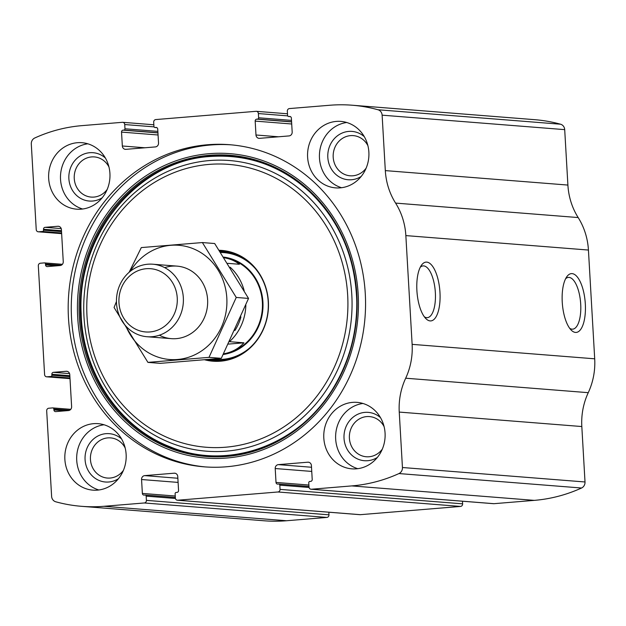 <?xml version="1.0" encoding="UTF-8"?>
<svg xmlns="http://www.w3.org/2000/svg" width="626" height="626" viewBox="0 0 626 626"><rect width="100%" height="100%" fill="white"/><g stroke="black" fill="none" stroke-linecap="round" stroke-linejoin="round"><path stroke-width="0.94" d="M38.601 231.8L42.498 231.479A1.213 1.119 -85.5 0 0 43.538 230.18L43.491 229.272A1.815 1.675 -85.5 0 1 45.056 227.324L57.866 226.268A3.639 3.349 -85.5 0 1 61.411 229.617L63.257 261.645A3.639 3.349 -85.5 0 1 60.127 265.541L47.318 266.598A1.815 1.675 -85.5 0 1 45.541 264.923L45.495 264.015A1.213 1.119 -85.5 0 0 44.305 262.897L40.408 263.217A2.426 2.23 -85.5 0 0 38.319 265.815L44.595 374.575A2.426 2.23 -85.5 0 0 46.958 376.813L50.855 376.492A1.213 1.119 -85.5 0 0 51.903 375.193L51.848 374.285A1.815 1.675 -85.5 0 1 53.413 372.337L66.223 371.281A3.639 3.349 -85.5 0 1 69.776 374.63L71.622 406.657A3.639 3.349 -85.5 0 1 68.492 410.554L55.683 411.611A1.815 1.675 -85.5 0 1 53.906 409.936L53.852 409.028A1.213 1.119 -85.5 0 0 52.67 407.909L48.773 408.23A2.426 2.23 -85.5 0 0 46.684 410.828L51.614 496.363A6.064 5.579 -85.5 0 0 55.745 501.786A163.683 150.561 -85.5 0 0 81.615 506.324A163.683 150.561 -85.5 0 0 103.939 506.293L144.316 502.968A2.426 2.23 -85.5 0 0 146.406 500.37L146.163 496.144A1.213 1.119 -85.5 0 0 144.974 495.025L144.144 495.096A1.815 1.675 -85.5 0 1 142.368 493.421L141.562 479.524A3.639 3.349 -85.5 0 1 144.7 475.619L174.208 473.193A3.639 3.349 -85.5 0 1 177.761 476.542L178.559 490.44A1.815 1.675 -85.5 0 1 176.994 492.388L176.164 492.459A1.213 1.119 -85.5 0 0 175.116 493.757L175.358 497.991A2.426 2.23 -85.5 0 0 177.729 500.221L277.96 491.981A2.426 2.23 -85.5 0 0 280.049 489.383L279.806 485.15A1.213 1.119 -85.5 0 0 278.625 484.031L277.787 484.101A1.815 1.675 -85.5 0 1 276.011 482.427L275.213 468.53A3.639 3.349 -85.5 0 1 278.343 464.633L307.859 462.199A3.639 3.349 -85.5 0 1 311.412 465.556L312.21 479.453A1.815 1.675 -85.5 0 1 310.645 481.402L309.807 481.472A1.213 1.119 -85.5 0 0 308.767 482.771L309.009 486.997A2.426 2.23 -85.5 0 0 311.372 489.235L351.749 485.909A163.683 150.561 -85.5 0 0 398.973 473.561A6.064 5.579 -85.5 0 0 402.44 467.512L399.247 412.08A65.472 60.221 -85.5 0 1 405.687 378.214A65.472 60.221 -85.5 0 0 412.127 344.355L405.851 235.595A65.472 60.221 -85.5 0 0 395.585 203.098A65.472 60.221 -85.5 0 1 385.319 170.608L382.126 115.176A6.064 5.579 -85.5 0 0 377.994 109.761A163.683 150.561 -85.5 0 0 352.125 105.215A163.683 150.561 -85.5 0 0 329.8 105.254L289.423 108.572A2.426 2.23 -85.5 0 0 287.334 111.17L287.584 115.403A1.213 1.119 -85.5 0 0 288.766 116.522L289.603 116.452A1.815 1.675 -85.5 0 1 291.372 118.126L292.178 132.023A3.639 3.349 -85.5 0 1 289.048 135.92L259.532 138.346A3.639 3.349 -85.5 0 1 255.979 134.997L255.181 121.1A1.815 1.675 -85.5 0 1 256.746 119.151L257.583 119.081A1.213 1.119 -85.5 0 0 258.624 117.782L258.381 113.556A2.426 2.23 -85.5 0 0 256.011 111.318L155.78 119.566A2.426 2.23 -85.5 0 0 153.691 122.164L153.933 126.389A1.213 1.119 -85.5 0 0 155.115 127.508L155.952 127.438A1.815 1.675 -85.5 0 1 157.729 129.112L158.527 143.01A3.639 3.349 -85.5 0 1 155.397 146.914L125.881 149.34A3.639 3.349 -85.5 0 1 122.336 145.991L121.53 132.094A1.815 1.675 -85.5 0 1 123.095 130.145L123.932 130.075A1.213 1.119 -85.5 0 0 124.981 128.776L124.731 124.543A2.426 2.23 -85.5 0 0 122.367 122.313L81.99 125.63A163.683 150.561 -85.5 0 0 34.774 137.986A6.064 5.579 -85.5 0 0 31.3 144.027L36.23 229.562A2.426 2.23 -85.5 0 0 38.601 231.8L61.645 233.623M311.044 489.235L493.617 503.687A2.426 2.23 -85.5 0 0 493.953 503.687L534.322 500.37A163.683 150.561 -85.5 0 0 581.546 488.014A6.064 5.579 -85.5 0 0 585.013 481.973L581.82 426.541A65.472 60.221 -85.5 0 1 588.26 392.674A65.472 60.221 -85.5 0 0 594.7 358.808L588.432 250.048A65.472 60.221 -85.5 0 0 578.166 217.558A65.472 60.221 -85.5 0 1 567.899 185.069L564.699 129.637A6.064 5.579 -85.5 0 0 560.567 124.214A163.683 150.561 -85.5 0 0 534.698 119.676L352.125 105.215M177.393 500.221L359.973 514.682A2.426 2.23 -85.5 0 0 360.302 514.682L460.54 506.434A2.426 2.23 -85.5 0 0 462.63 503.836L462.473 501.223M81.615 506.324L264.188 520.785A163.683 150.561 -85.5 0 0 286.52 520.746L326.889 517.428A2.426 2.23 -85.5 0 0 328.979 514.83L328.83 512.217M585.318 303.931A29.485 11.44 -94.7 0 1 571.17 330.074A29.485 11.44 -94.7 0 1 562.375 303.962A29.485 11.44 -94.7 0 1 566.788 276.755A29.485 11.44 -94.7 0 1 585.318 303.931M439.968 292.428A29.485 11.44 -94.7 0 1 425.821 318.564A29.485 11.44 -94.7 0 1 417.026 292.452A29.485 11.44 -94.7 0 1 421.439 265.252A29.485 11.44 -94.7 0 1 439.968 292.428M226.158 466.8A161.563 148.612 -85.5 0 0 365.553 305.535A161.563 148.612 -85.5 0 0 229.625 144.708A161.563 148.612 -85.5 0 0 207.589 144.747A161.563 148.612 -85.5 0 0 68.187 306.012A161.563 148.612 -85.5 0 0 204.115 466.832A161.563 148.612 -85.5 0 0 226.158 466.8M77.381 142.705A33.342 30.674 94.5 0 1 81.928 142.697A33.342 30.674 94.5 0 1 109.871 178.355A33.342 30.674 94.5 0 1 76.669 209.178A33.342 30.674 94.5 0 1 48.617 175.984A33.342 30.674 94.5 0 1 77.381 142.705M336.326 121.413A33.342 30.674 94.5 0 1 340.873 121.405A33.342 30.674 94.5 0 1 368.816 157.063A33.342 30.674 94.5 0 1 335.606 187.878A33.342 30.674 94.5 0 1 307.554 154.692A33.342 30.674 94.5 0 1 336.326 121.413M93.587 423.669A33.342 30.674 94.5 0 1 98.133 423.661A33.342 30.674 94.5 0 1 126.076 459.32A33.342 30.674 94.5 0 1 92.867 490.142A33.342 30.674 94.5 0 1 64.814 456.949A33.342 30.674 94.5 0 1 93.587 423.669M352.524 402.377A33.342 30.674 94.5 0 1 357.07 402.369A33.342 30.674 94.5 0 1 385.013 438.028A33.342 30.674 94.5 0 1 351.812 468.843A33.342 30.674 94.5 0 1 323.759 435.657A33.342 30.674 94.5 0 1 352.524 402.377M420.265 267.239A25.963 10.079 -94.7 0 1 423.066 265.901A25.963 10.079 -94.7 0 1 435.352 292.585A25.963 10.079 -94.7 0 1 427.323 317.656A25.963 10.079 -94.7 0 1 424.334 316.795M565.614 278.75A25.963 10.079 -94.7 0 1 568.416 277.412A25.963 10.079 -94.7 0 1 580.701 304.087A25.963 10.079 -94.7 0 1 572.673 329.166A25.963 10.079 -94.7 0 1 569.683 328.306M357.79 468.686A33.342 30.674 94.5 0 1 335.724 434.123A33.342 30.674 94.5 0 1 362.955 403.465M377.368 457.434A24.25 22.309 94.5 0 1 344.918 443.795A24.25 22.309 94.5 0 1 364.903 412.377A24.25 22.309 94.5 0 1 380.514 417.659M382.329 449.116A20.149 18.53 94.5 0 1 366.312 456.761A20.149 18.53 94.5 0 1 349.363 436.698A20.149 18.53 94.5 0 1 366.742 416.587A20.149 18.53 94.5 0 1 369.489 416.587A20.149 18.53 94.5 0 1 384.106 426.65M98.845 489.978A33.342 30.674 94.5 0 1 76.779 455.423A33.342 30.674 94.5 0 1 104.01 424.764M118.424 478.726A24.25 22.309 94.5 0 1 85.973 465.095A24.25 22.309 94.5 0 1 105.958 433.669A24.25 22.309 94.5 0 1 121.577 438.959M123.385 470.416A20.149 18.53 94.5 0 1 107.367 478.053A20.149 18.53 94.5 0 1 90.418 457.997A20.149 18.53 94.5 0 1 107.805 437.887A20.149 18.53 94.5 0 1 110.552 437.879A20.149 18.53 94.5 0 1 125.161 447.95M341.585 187.722A33.342 30.674 94.5 0 1 319.526 153.159A33.342 30.674 94.5 0 1 346.749 122.5M361.163 176.469A24.25 22.309 94.5 0 1 328.713 162.83A24.25 22.309 94.5 0 1 348.705 131.413A24.25 22.309 94.5 0 1 364.316 136.695M366.132 168.151A20.149 18.53 94.5 0 1 350.114 175.796A20.149 18.53 94.5 0 1 333.157 155.741A20.149 18.53 94.5 0 1 350.544 135.631A20.149 18.53 94.5 0 1 353.291 135.623A20.149 18.53 94.5 0 1 367.908 145.686M82.648 209.014A33.342 30.674 94.5 0 1 60.581 174.458A33.342 30.674 94.5 0 1 87.812 143.8M102.226 197.761A24.25 22.309 94.5 0 1 69.776 184.13A24.25 22.309 94.5 0 1 89.761 152.705A24.25 22.309 94.5 0 1 105.371 157.995M107.187 189.451A20.149 18.53 94.5 0 1 91.169 197.088A20.149 18.53 94.5 0 1 74.22 177.033A20.149 18.53 94.5 0 1 91.599 156.923A20.149 18.53 94.5 0 1 94.346 156.915A20.149 18.53 94.5 0 1 108.963 166.986M205.657 466.949A161.563 148.612 94.5 0 1 71.278 305.41A161.563 148.612 94.5 0 1 210.665 144.989A161.563 148.612 94.5 0 1 231.166 144.841M219.217 250.283A55.565 51.113 94.5 0 1 267.967 312.984A55.565 51.113 94.5 0 1 204.749 359.817M219.71 251.026A54.869 50.463 94.5 0 1 222.152 251.151A54.869 50.463 94.5 0 1 268.131 309.831A54.869 50.463 94.5 0 1 213.489 360.545A54.869 50.463 94.5 0 1 207.175 359.598M219.796 251.159A54.869 50.463 94.5 0 1 223.099 251.237M214.436 360.607A54.869 50.463 94.5 0 1 208.082 359.52M223.701 257.098A49.11 45.166 94.5 0 1 263.014 305.433A49.11 45.166 94.5 0 1 223.271 354.488M223.607 353.823A48.499 44.61 -85.5 0 0 262.458 305.496A48.499 44.61 -85.5 0 0 224.139 257.771M240.94 316.92A46.074 42.38 94.5 0 1 234.891 330.551M230.165 267.216A48.499 44.61 94.5 0 1 244.148 290.62M245.846 305.159A48.499 44.61 94.5 0 1 229.789 341.366M227.715 263.343L239.39 264.266C235.024 260.862 229.938 258.702 224.155 257.795M229.632 341.686L243.921 342.813L228.467 344.089M223.623 353.8C231.8 352.399 238.561 348.737 243.921 342.813M146.288 268.71A31.723 29.179 94.5 0 1 174.255 314.064A31.723 29.179 94.5 0 1 123.784 318.211A31.723 29.179 94.5 0 1 146.288 268.71M147.838 264.219A36.378 33.46 94.5 0 1 152.799 264.211A36.378 33.46 94.5 0 1 183.277 303.109A36.378 33.46 94.5 0 1 147.055 336.733A36.378 33.46 94.5 0 1 116.452 300.527A36.378 33.46 94.5 0 1 147.838 264.219M130.286 271.308A57.287 52.694 94.5 0 1 187.855 246.894A57.287 52.694 94.5 0 1 226.815 298.062A57.287 52.694 94.5 0 1 186.665 357.845A57.287 52.694 94.5 0 1 125.943 326.177M164.732 267.654A36.378 33.46 94.5 0 1 207.605 299.643A36.378 33.46 94.5 0 1 159.387 335.207M116.452 301.521L114.073 307.491L147.924 362.384L209.006 357.36L236.245 297.444L202.386 242.559L141.304 247.583L129.144 272.263M202.386 242.559L214.687 243.53L248.538 298.422L221.307 358.33L160.217 363.354L147.924 362.384M236.245 297.444L248.538 298.422M209.006 357.36L221.307 358.33M351.749 485.909L534.322 500.37M311.372 489.235L493.953 503.687M277.96 491.981L460.54 506.434M177.729 500.221L360.302 514.682M377.994 109.761L560.567 124.214M103.939 506.293L286.52 520.746M144.316 502.968L326.889 517.428M398.973 473.561L581.546 488.014M402.44 467.512L585.013 481.973M399.247 412.08L581.82 426.541M405.687 378.214L588.26 392.674M412.127 344.355L594.7 358.808M405.851 235.595L588.432 250.048M395.585 203.098L578.166 217.558M385.319 170.608L567.899 185.069M382.126 115.176L564.699 129.637M288.766 116.522L290.511 116.655M289.603 116.452L290.096 116.491M255.979 134.997L278.547 136.789M255.181 121.1L291.716 123.995M256.746 119.151L291.591 121.913M257.583 119.081L291.583 121.773M258.624 117.782L291.505 120.388M258.381 113.556L287.702 115.873M155.115 127.508L156.86 127.649M155.952 127.438L156.445 127.477M122.336 145.991L144.896 147.775M121.53 132.094L158.065 134.989M123.095 130.145L157.948 132.9M123.932 130.075L157.94 132.767M124.981 128.776L157.862 131.382M124.731 124.543L154.051 126.867M42.498 231.479L61.606 232.989M43.538 230.18L61.528 231.604M43.491 229.272L61.473 230.697M45.056 227.324L61.215 228.6M57.866 226.268L58.852 226.346M45.541 264.923L56.825 265.815M45.495 264.015L61.199 265.26M46.958 376.813L70.002 378.636L46.629 376.813M50.855 376.492L69.971 378.002M51.903 375.193L69.885 376.617M51.848 374.285L69.838 375.71M53.413 372.337L69.58 373.612M66.223 371.281L67.209 371.359M53.906 409.936L65.19 410.828M53.852 409.028L69.556 410.273M146.406 500.37L328.979 514.83M146.163 496.144L175.429 498.46M142.368 493.421L175.249 496.019M141.562 479.524L178.097 482.411M144.7 475.619L177.862 478.248M174.208 473.193L175.194 473.272M307.859 462.199L308.845 462.278M278.343 464.633L311.505 467.254M275.213 468.53L311.748 471.425M276.011 482.427L308.892 485.033M279.806 485.15L309.08 487.466M280.049 489.383L462.63 503.836M209.17 153.691A152.674 140.435 94.5 0 1 343.784 371.954A152.674 140.435 94.5 0 1 100.88 391.931A152.674 140.435 94.5 0 1 209.17 153.691M209.405 155.295A151.077 138.964 94.5 0 1 342.602 371.273A151.077 138.964 94.5 0 1 102.249 391.039A151.077 138.964 94.5 0 1 209.405 155.295M209.89 156.124A150.279 138.236 94.5 0 1 342.391 370.96A150.279 138.236 94.5 0 1 103.298 390.624A150.279 138.236 94.5 0 1 209.89 156.124M209.522 160.553A145.788 134.097 94.5 0 1 338.056 368.964A145.788 134.097 94.5 0 1 106.123 388.042A145.788 134.097 94.5 0 1 209.522 160.553M209.194 164.395A141.891 130.513 94.5 0 1 334.292 367.235A141.891 130.513 94.5 0 1 108.556 385.796A141.891 130.513 94.5 0 1 209.194 164.395M220.383 252.051A53.977 49.65 94.5 0 1 244.148 258.679M236.401 356.57A53.977 49.65 94.5 0 1 211.134 359.254M220.673 252.481A53.531 49.243 94.5 0 1 255.181 268.429M248.827 348.682A53.531 49.243 94.5 0 1 212.926 359.089M288.602 116.522L290.534 116.671M256.347 111.318L287.49 113.783M154.951 127.508L156.883 127.665M122.696 122.313L153.839 124.777M38.264 231.8L61.645 233.647M44.477 262.897L62.404 264.313M52.834 407.909L70.761 409.334M145.138 495.025L175.327 497.412M278.789 484.031L308.978 486.425M210.359 156.484C138.096 160.452 76.732 234.852 81.161 313.399C82.475 372.282 119.112 427.229 169.92 446.721C228.255 471.308 300.472 444.93 334.127 386.602C349.41 360.756 356.961 332.57 356.789 302.029C355.56 258.115 340.043 221.541 310.23 192.315C281.473 165.921 248.186 153.973 210.359 156.484M147.055 336.733L171.321 338.65M152.799 264.211L177.064 266.128"/></g></svg>
